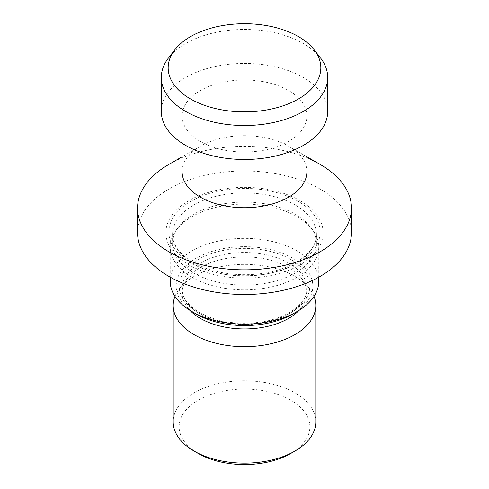 <?xml version="1.0" encoding="UTF-8"?>
<svg xmlns="http://www.w3.org/2000/svg" width="489" height="489" viewBox="0 0 489 489"><rect width="100%" height="100%" fill="white"/><g stroke="black" fill="none" stroke-linecap="round" stroke-linejoin="round"><path stroke-width="0.37" stroke-dasharray="2.44 1.83" d="M320.442 57.879A83.191 48.026 0 0 0 303.321 43.527A83.191 48.026 0 0 0 168.558 57.879M327.691 111.449A83.191 48.026 0 0 0 303.321 77.488A83.191 48.026 0 0 0 212.666 67.079A83.191 48.026 0 0 0 161.309 111.449M200.38 141.474A62.39 36.021 0 0 0 268.375 149.279A62.39 36.021 0 0 0 306.89 116.003A62.39 36.021 0 0 0 288.62 90.532A62.39 36.021 0 0 0 220.625 82.72A62.39 36.021 0 0 0 182.11 116.003A62.39 36.021 0 0 0 200.38 141.474M306.89 171.712A62.39 36.021 0 0 0 288.62 146.242L306.89 156.792L288.62 146.242A62.39 36.021 0 0 0 200.38 146.242A62.39 36.021 0 0 0 182.11 171.712M351.457 232.746A106.957 61.748 0 0 0 320.13 189.078A106.957 61.748 0 0 0 203.571 175.692A106.957 61.748 0 0 0 137.543 232.746M300.087 200.649A78.613 45.385 0 0 0 188.913 200.649A78.613 45.385 0 0 0 188.913 264.836A78.613 45.385 0 0 0 300.087 264.836A78.613 45.385 0 0 0 300.087 200.649M193.662 272.954A71.901 41.51 0 0 0 272.012 281.951A71.901 41.51 0 0 0 316.401 243.601A71.901 41.51 0 0 0 310.136 226.651A71.901 41.51 0 0 0 295.338 214.243A71.901 41.51 0 0 0 178.864 226.651A71.901 41.51 0 0 0 172.599 243.601A71.901 41.51 0 0 0 193.662 272.954M191.981 277.281A74.279 42.885 0 0 0 272.923 286.578A74.279 42.885 0 0 0 318.779 246.957A74.279 42.885 0 0 0 312.306 229.451A74.279 42.885 0 0 0 297.019 216.639A74.279 42.885 0 0 0 176.694 229.451A74.279 42.885 0 0 0 170.221 246.957A74.279 42.885 0 0 0 191.981 277.281M318.779 281.261A74.279 42.885 0 0 0 297.019 250.936A74.279 42.885 0 0 0 216.077 241.645A74.279 42.885 0 0 0 170.221 281.261M292.819 314.011A68.332 39.45 0 0 0 292.819 258.216A68.332 39.45 0 0 0 196.181 258.216A68.332 39.45 0 0 0 196.181 314.011M299.127 310.319A62.39 36.021 0 0 0 306.89 292.917A62.39 36.021 0 0 0 301.456 278.21A62.39 36.021 0 0 0 288.62 267.446A62.39 36.021 0 0 0 187.544 278.21A62.39 36.021 0 0 0 182.11 292.917A62.39 36.021 0 0 0 189.873 310.319M314.017 296.365A71.302 41.168 0 0 0 309.592 288.712A71.302 41.168 0 0 0 294.922 276.413A71.302 41.168 0 0 0 179.408 288.712A71.302 41.168 0 0 0 174.983 296.365M315.802 421.964A71.302 41.168 0 0 0 294.922 392.85A71.302 41.168 0 0 0 217.214 383.926A71.302 41.168 0 0 0 173.198 421.964M290.717 453.499A65.361 37.739 0 0 0 290.717 400.13A65.361 37.739 0 0 0 198.283 400.13A65.361 37.739 0 0 0 198.283 453.499M320.13 164.432A106.957 61.748 0 0 0 168.87 164.432M297.984 201.217A75.642 43.668 0 0 0 191.016 201.217A75.642 43.668 0 0 0 191.016 262.972A75.642 43.668 0 0 0 297.984 262.972A75.642 43.668 0 0 0 297.984 201.217M295.338 205.087A71.901 41.51 0 0 0 216.988 196.089A71.901 41.51 0 0 0 172.599 234.439A71.901 41.51 0 0 0 193.662 263.791A71.901 41.51 0 0 0 272.012 272.789A71.901 41.51 0 0 0 316.401 234.439A71.901 41.51 0 0 0 295.338 205.087M288.62 263.07A62.39 36.021 0 0 0 220.625 255.258A62.39 36.021 0 0 0 182.11 288.541A62.39 36.021 0 0 0 200.38 314.011A62.39 36.021 0 0 0 268.375 321.817A62.39 36.021 0 0 0 306.89 288.541A62.39 36.021 0 0 0 288.62 263.07M290.717 259.427A65.361 37.739 0 0 0 198.283 259.427A65.361 37.739 0 0 0 198.283 312.795A65.361 37.739 0 0 0 290.717 312.795A65.361 37.739 0 0 0 290.717 259.427M306.89 143.222L306.89 116.003M316.401 243.601L316.401 234.439C317.196 250.936 295.032 268.553 264.072 273.149C239.274 277.294 210.875 272.948 193.045 262.428C179.494 254.213 172.678 244.885 172.599 234.439L172.599 243.601M310.136 226.651L312.306 229.451M318.779 277.177L318.779 246.957M306.89 292.917L306.89 288.541C307.624 302.624 288.479 317.972 261.529 321.964C237.892 325.228 217.305 322.123 199.769 312.648C188.033 305.509 182.146 297.471 182.11 288.541L182.11 292.917M301.456 278.21L309.592 288.712M187.544 278.21L179.408 288.712M170.221 277.177L170.221 246.957M178.864 226.651L176.694 229.451M200.38 146.242L182.11 156.792M182.11 143.222L182.11 116.003"/><path stroke-width="0.73" d="M190.527 98.949A76.327 44.065 0 0 0 287.783 104.084A76.327 44.065 0 0 0 314.176 49.799A76.327 44.065 0 0 0 298.473 36.626A76.327 44.065 0 0 0 174.824 49.799A76.327 44.065 0 0 0 190.527 98.949M174.824 49.799L168.558 57.879A83.191 48.026 0 0 0 161.309 77.488A83.191 48.026 0 0 0 185.679 111.449A83.191 48.026 0 0 0 276.334 121.865A83.191 48.026 0 0 0 327.691 77.488A83.191 48.026 0 0 0 320.442 57.879L314.176 49.799M161.309 77.488L161.309 111.449A83.191 48.026 0 0 0 185.679 145.41A83.191 48.026 0 0 0 276.334 155.826A83.191 48.026 0 0 0 327.691 111.449L327.691 77.488M182.11 143.222L182.11 171.712A62.39 36.021 0 0 0 200.38 197.183A62.39 36.021 0 0 0 268.375 204.989A62.39 36.021 0 0 0 306.89 171.712L306.89 143.222M182.11 156.792L168.87 164.432A106.957 61.748 0 0 0 137.543 208.1A106.957 61.748 0 0 0 168.87 251.762A106.957 61.748 0 0 0 285.429 265.148A106.957 61.748 0 0 0 351.457 208.1A106.957 61.748 0 0 0 320.13 164.432L306.89 156.792L320.13 164.432M137.543 208.1L137.543 232.746A106.957 61.748 0 0 0 168.87 276.407A106.957 61.748 0 0 0 285.429 289.794A106.957 61.748 0 0 0 351.457 232.746L351.457 208.1M297.025 311.585L292.819 314.011A68.332 39.45 0 0 1 196.181 314.011L191.981 311.585A74.279 42.885 0 0 0 297.025 311.585A74.279 42.885 0 0 0 318.779 281.261L318.779 277.177M189.873 310.319A62.39 36.021 0 0 0 200.38 318.388A62.39 36.021 0 0 0 299.127 310.319M174.983 296.365A71.302 41.168 0 0 0 173.198 305.521A71.302 41.168 0 0 0 194.078 334.629A71.302 41.168 0 0 0 271.786 343.553A71.302 41.168 0 0 0 315.802 305.521A71.302 41.168 0 0 0 314.017 296.365M294.922 451.072L290.717 453.499A65.361 37.739 0 0 1 198.283 453.499L194.078 451.072A71.302 41.168 0 0 0 294.922 451.072A71.302 41.168 0 0 0 315.802 421.964L315.802 305.521M173.198 305.521L173.198 421.964A71.302 41.168 0 0 0 194.078 451.072L198.283 453.499M170.221 277.177L170.221 281.261A74.279 42.885 0 0 0 191.975 311.585A74.279 42.885 0 0 0 191.981 311.585M196.181 314.011L191.975 311.585"/></g></svg>
